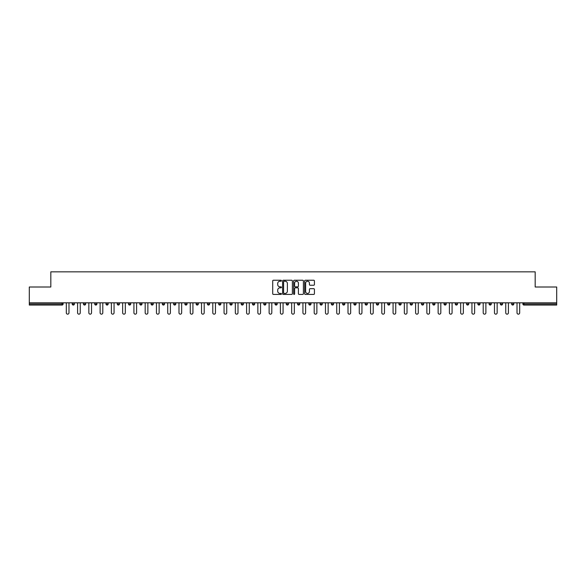 <?xml version="1.0" encoding="UTF-8"?>
<svg xmlns="http://www.w3.org/2000/svg" width="586" height="586" viewBox="0 0 586 586"><rect width="100%" height="100%" fill="white"/><g stroke="black" fill="none" stroke-linecap="round" stroke-linejoin="round"><path stroke-width="0.88" d="M281.441 280.738A0.498 0.498 0 0 0 280.95 280.24L273.413 280.24A0.711 0.711 0 0 0 272.71 280.95L272.71 293.711A0.711 0.711 0 0 0 273.413 294.421L280.95 294.421A0.498 0.498 0 0 0 281.441 293.923A0.498 0.498 0 0 0 280.95 293.425L279.976 293.425A2.271 2.271 0 0 1 277.705 291.161L277.705 290.092A2.271 2.271 0 0 1 279.976 287.829L280.95 287.829A0.498 0.498 0 0 0 281.441 287.33A0.498 0.498 0 0 0 280.95 286.832L279.976 286.832A2.271 2.271 0 0 1 277.705 284.569L277.705 283.499A2.271 2.271 0 0 1 279.976 281.236L280.95 281.236A0.498 0.498 0 0 0 281.441 280.738M313.722 285.236A0.711 0.711 0 0 0 314.426 284.532L314.426 280.95A0.711 0.711 0 0 0 313.722 280.24L305.35 280.24A0.711 0.711 0 0 0 304.647 280.95L304.647 293.711A0.711 0.711 0 0 0 305.35 294.421L313.722 294.421A0.711 0.711 0 0 0 314.426 293.711L314.426 289.389A0.711 0.711 0 0 0 313.722 288.678L310.14 288.678A0.711 0.711 0 0 0 309.43 289.389L309.43 291.528A1.897 1.897 0 0 1 307.533 293.425A1.897 1.897 0 0 1 305.636 291.528L305.636 283.133A1.897 1.897 0 0 1 307.533 281.236A1.897 1.897 0 0 1 309.43 283.133L309.43 284.532A0.711 0.711 0 0 0 310.14 285.236L313.722 285.236M29.3 302.823L29.3 287.008L50.821 287.008L50.821 271.838L535.179 271.838L535.179 287.008L556.7 287.008L556.7 302.823L29.3 302.823L29.3 303.98L62.021 303.98L62.021 302.823M292.377 280.95A0.711 0.711 0 0 0 291.674 280.24L283.302 280.24A0.711 0.711 0 0 0 282.599 280.95L282.599 293.711A0.711 0.711 0 0 0 283.302 294.421L291.674 294.421A0.711 0.711 0 0 0 292.377 293.711L292.377 280.95M294.326 280.24L302.698 280.24A0.711 0.711 0 0 1 303.401 280.95L303.401 293.711A0.711 0.711 0 0 1 302.698 294.421L299.116 294.421A0.711 0.711 0 0 1 298.406 293.711L298.406 288.539A0.711 0.711 0 0 0 297.695 287.829L295.322 287.829A0.711 0.711 0 0 0 294.612 288.539L294.612 293.923A0.498 0.498 0 0 1 294.113 294.421A0.498 0.498 0 0 1 293.623 293.923L293.623 280.95A0.711 0.711 0 0 1 294.326 280.24M63.105 302.823L63.105 303.98A1.084 1.084 0 0 1 62.021 305.064L29.3 305.064L29.3 303.98M556.7 302.823L556.7 305.064L523.979 305.064A1.084 1.084 0 0 1 522.895 303.98L522.895 302.823M74.371 302.823L74.371 303.98L72.203 303.98A1.084 1.084 0 0 0 73.287 305.064A1.084 1.084 0 0 1 72.203 303.98L72.203 302.823M62.021 305.064A1.084 1.084 0 0 0 63.105 303.98L62.021 303.98L62.021 305.064M83.468 302.823L83.468 303.98L83.468 302.823M85.637 302.823L85.637 303.98L85.637 302.823M96.902 302.823L96.902 303.98L94.734 303.98A1.084 1.084 0 0 0 95.818 305.064A1.084 1.084 0 0 1 94.734 303.98L94.734 302.823M106.007 302.823L106.007 303.98L106.007 302.823M108.168 302.823L108.168 303.98L108.168 302.823M117.273 302.823L117.273 303.98L117.273 302.823M119.441 302.823L119.441 303.98L119.441 302.823M130.707 302.823L130.707 303.98A1.084 1.084 0 0 1 129.623 305.064A1.084 1.084 0 0 1 128.539 303.98L128.539 302.823M139.805 303.98L141.973 303.98L141.973 302.823L141.973 303.98A1.084 1.084 0 0 1 140.889 305.064A1.084 1.084 0 0 1 139.805 303.98L139.805 302.823M151.071 303.98L153.239 303.98L153.239 302.823L153.239 303.98A1.084 1.084 0 0 1 152.155 305.064A1.084 1.084 0 0 1 151.071 303.98L151.071 302.823M164.512 302.823L164.512 303.98A1.084 1.084 0 0 1 163.428 305.064A1.084 1.084 0 0 1 162.344 303.98L162.344 302.823M173.61 303.98L175.778 303.98L175.778 302.823L175.778 303.98A1.084 1.084 0 0 1 174.694 305.064A1.084 1.084 0 0 1 173.61 303.98L173.61 302.823M187.044 302.823L187.044 303.98A1.084 1.084 0 0 1 185.96 305.064A1.084 1.084 0 0 1 184.876 303.98L184.876 302.823M196.142 302.823L196.142 303.98L196.142 302.823M198.31 302.823L198.31 303.98A1.084 1.084 0 0 1 197.226 305.064A1.084 1.084 0 0 1 196.142 303.98L198.31 303.98M209.576 302.823L209.576 303.98L207.415 303.98A1.084 1.084 0 0 0 208.491 305.064A1.084 1.084 0 0 1 207.415 303.98L207.415 302.823M218.681 303.98L220.849 303.98L220.849 302.823L220.849 303.98A1.084 1.084 0 0 1 219.765 305.064A1.084 1.084 0 0 1 218.681 303.98L218.681 302.823M229.946 303.98L232.115 303.98L232.115 302.823L232.115 303.98A1.084 1.084 0 0 1 231.03 305.064A1.084 1.084 0 0 1 229.946 303.98L229.946 302.823M243.38 302.823L243.38 303.98A1.084 1.084 0 0 1 242.296 305.064A1.084 1.084 0 0 1 241.212 303.98L241.212 302.823M253.562 305.064A1.084 1.084 0 0 0 254.646 303.98L254.646 302.823L254.646 303.98A1.084 1.084 0 0 1 253.562 305.064A1.084 1.084 0 0 1 252.478 303.98L252.478 302.823M265.912 302.823L265.912 303.98A1.084 1.084 0 0 1 264.828 305.064A1.084 1.084 0 0 1 263.751 303.98L263.751 302.823M277.185 302.823L277.185 303.98A1.084 1.084 0 0 1 276.101 305.064A1.084 1.084 0 0 1 275.017 303.98L275.017 302.823M286.283 302.823L286.283 303.98L286.283 302.823M288.451 302.823L288.451 303.98A1.084 1.084 0 0 1 287.367 305.064A1.084 1.084 0 0 1 286.283 303.98L288.451 303.98M297.549 302.823L297.549 303.98L297.549 302.823M299.717 302.823L299.717 303.98A1.084 1.084 0 0 1 298.633 305.064A1.084 1.084 0 0 1 297.549 303.98L299.717 303.98A1.084 1.084 0 0 1 298.633 305.064M308.815 302.823L308.815 303.98L308.815 302.823M310.983 302.823L310.983 303.98A1.084 1.084 0 0 1 309.899 305.064A1.084 1.084 0 0 1 308.815 303.98A1.084 1.084 0 0 0 309.899 305.064A1.084 1.084 0 0 0 310.983 303.98L308.815 303.98A1.084 1.084 0 0 0 309.899 305.064M320.088 302.823L320.088 303.98L320.088 302.823M322.249 302.823L322.249 303.98A1.084 1.084 0 0 1 321.172 305.064A1.084 1.084 0 0 1 320.088 303.98A1.084 1.084 0 0 0 321.172 305.064A1.084 1.084 0 0 0 322.249 303.98L320.088 303.98A1.084 1.084 0 0 0 321.172 305.064M332.438 305.064A1.084 1.084 0 0 0 333.522 303.98L333.522 302.823L333.522 303.98A1.084 1.084 0 0 1 332.438 305.064A1.084 1.084 0 0 1 331.354 303.98L331.354 302.823M344.788 302.823L344.788 303.98L342.62 303.98A1.084 1.084 0 0 0 343.704 305.064A1.084 1.084 0 0 1 342.62 303.98L342.62 302.823M356.054 302.823L356.054 303.98A1.084 1.084 0 0 1 354.97 305.064A1.084 1.084 0 0 1 353.885 303.98L353.885 302.823M365.151 302.823L365.151 303.98L365.151 302.823M367.319 302.823L367.319 303.98L367.319 302.823M378.585 302.823L378.585 303.98A1.084 1.084 0 0 1 377.509 305.064A1.084 1.084 0 0 1 376.424 303.98L376.424 302.823M389.858 302.823L389.858 303.98L387.69 303.98A1.084 1.084 0 0 0 388.774 305.064A1.084 1.084 0 0 1 387.69 303.98L387.69 302.823M401.124 302.823L401.124 303.98A1.084 1.084 0 0 1 400.04 305.064A1.084 1.084 0 0 1 398.956 303.98L398.956 302.823M412.39 302.823L412.39 303.98L410.222 303.98A1.084 1.084 0 0 0 411.306 305.064A1.084 1.084 0 0 1 410.222 303.98L410.222 302.823M423.656 302.823L423.656 303.98A1.084 1.084 0 0 1 422.572 305.064A1.084 1.084 0 0 1 421.488 303.98L421.488 302.823M434.929 302.823L434.929 303.98L432.761 303.98A1.084 1.084 0 0 0 433.845 305.064A1.084 1.084 0 0 1 432.761 303.98L432.761 302.823M446.195 302.823L446.195 303.98A1.084 1.084 0 0 1 445.111 305.064A1.084 1.084 0 0 1 444.027 303.98L444.027 302.823M457.461 302.823L457.461 303.98L455.293 303.98A1.084 1.084 0 0 0 456.377 305.064A1.084 1.084 0 0 1 455.293 303.98L455.293 302.823M468.727 302.823L468.727 303.98L466.559 303.98A1.084 1.084 0 0 0 467.643 305.064A1.084 1.084 0 0 1 466.559 303.98L466.559 302.823M479.993 302.823L479.993 303.98L477.832 303.98A1.084 1.084 0 0 0 478.909 305.064A1.084 1.084 0 0 1 477.832 303.98L477.832 302.823M491.266 302.823L491.266 303.98A1.084 1.084 0 0 1 490.182 305.064A1.084 1.084 0 0 1 489.098 303.98L489.098 302.823M500.363 303.98L502.532 303.98L502.532 302.823L502.532 303.98A1.084 1.084 0 0 1 501.448 305.064A1.084 1.084 0 0 1 500.363 303.98L500.363 302.823M513.797 302.823L513.797 303.98A1.084 1.084 0 0 1 512.713 305.064A1.084 1.084 0 0 1 511.629 303.98L511.629 302.823M73.287 305.064A1.084 1.084 0 0 0 74.371 303.98A1.084 1.084 0 0 1 73.287 305.064A1.084 1.084 0 0 1 72.203 303.98M84.552 305.064A1.084 1.084 0 0 1 83.468 303.98L85.637 303.98A1.084 1.084 0 0 1 84.552 305.064M95.818 305.064A1.084 1.084 0 0 0 96.902 303.98A1.084 1.084 0 0 1 95.818 305.064A1.084 1.084 0 0 1 94.734 303.98M107.091 305.064A1.084 1.084 0 0 1 106.007 303.98A1.084 1.084 0 0 0 107.091 305.064A1.084 1.084 0 0 0 108.168 303.98A1.084 1.084 0 0 1 107.091 305.064A1.084 1.084 0 0 1 106.007 303.98L108.168 303.98M118.357 305.064A1.084 1.084 0 0 1 117.273 303.98A1.084 1.084 0 0 0 118.357 305.064A1.084 1.084 0 0 0 119.441 303.98A1.084 1.084 0 0 1 118.357 305.064A1.084 1.084 0 0 1 117.273 303.98L119.441 303.98M207.415 303.98A1.084 1.084 0 0 0 208.491 305.064A1.084 1.084 0 0 0 209.576 303.98M342.62 303.98A1.084 1.084 0 0 0 343.704 305.064A1.084 1.084 0 0 0 344.788 303.98M366.235 305.064A1.084 1.084 0 0 1 365.151 303.98A1.084 1.084 0 0 0 366.235 305.064A1.084 1.084 0 0 0 367.319 303.98A1.084 1.084 0 0 1 366.235 305.064A1.084 1.084 0 0 1 365.151 303.98L367.319 303.98M387.69 303.98A1.084 1.084 0 0 0 388.774 305.064A1.084 1.084 0 0 0 389.858 303.98M411.306 305.064A1.084 1.084 0 0 0 412.39 303.98A1.084 1.084 0 0 1 411.306 305.064A1.084 1.084 0 0 1 410.222 303.98M432.761 303.98A1.084 1.084 0 0 0 433.845 305.064A1.084 1.084 0 0 0 434.929 303.98M445.111 305.064A1.084 1.084 0 0 0 446.195 303.98L444.027 303.98M455.293 303.98A1.084 1.084 0 0 0 456.377 305.064A1.084 1.084 0 0 0 457.461 303.98M466.559 303.98A1.084 1.084 0 0 0 467.643 305.064A1.084 1.084 0 0 0 468.727 303.98M477.832 303.98A1.084 1.084 0 0 0 478.909 305.064A1.084 1.084 0 0 0 479.993 303.98M523.979 302.823L523.979 305.064A1.084 1.084 0 0 1 522.895 303.98L556.7 303.98M284.085 281.236A0.498 0.498 0 0 0 283.587 281.727L283.587 292.934A0.498 0.498 0 0 0 284.085 293.425L285.111 293.425A2.271 2.271 0 0 0 287.382 291.161L287.382 283.499A2.271 2.271 0 0 0 285.111 281.236L284.085 281.236M298.406 283.163A1.897 1.897 0 0 0 296.509 281.265A1.897 1.897 0 0 0 294.612 283.163L294.612 286.122A0.711 0.711 0 0 0 295.322 286.832L297.695 286.832A0.711 0.711 0 0 0 298.406 286.122L298.406 283.163M66.313 302.823L66.313 312.829A1.333 1.333 0 0 0 67.654 314.162A1.333 1.333 0 0 0 68.987 312.829L68.987 302.823M77.586 302.823L77.586 312.829A1.333 1.333 0 0 0 78.92 314.162A1.333 1.333 0 0 0 80.253 312.829L80.253 302.823M88.852 302.823L88.852 312.829A1.333 1.333 0 0 0 90.185 314.162A1.333 1.333 0 0 0 91.526 312.829L91.526 302.823M100.118 302.823L100.118 312.829A1.333 1.333 0 0 0 101.451 314.162A1.333 1.333 0 0 0 102.792 312.829L102.792 302.823M111.384 302.823L111.384 312.829A1.333 1.333 0 0 0 112.724 314.162A1.333 1.333 0 0 0 114.058 312.829L114.058 302.823M122.65 302.823L122.65 312.829A1.333 1.333 0 0 0 123.99 314.162A1.333 1.333 0 0 0 125.323 312.829L125.323 302.823M133.923 302.823L133.923 312.829A1.333 1.333 0 0 0 135.256 314.162A1.333 1.333 0 0 0 136.589 312.829L136.589 302.823M145.189 302.823L145.189 312.829A1.333 1.333 0 0 0 146.522 314.162A1.333 1.333 0 0 0 147.862 312.829L147.862 302.823M156.455 302.823L156.455 312.829A1.333 1.333 0 0 0 157.788 314.162A1.333 1.333 0 0 0 159.128 312.829L159.128 302.823M167.721 302.823L167.721 312.829A1.333 1.333 0 0 0 169.061 314.162A1.333 1.333 0 0 0 170.394 312.829L170.394 302.823M178.986 302.823L178.986 312.829A1.333 1.333 0 0 0 180.327 314.162A1.333 1.333 0 0 0 181.66 312.829L181.66 302.823M190.26 302.823L190.26 312.829A1.333 1.333 0 0 0 191.593 314.162A1.333 1.333 0 0 0 192.933 312.829L192.933 302.823M201.525 302.823L201.525 312.829A1.333 1.333 0 0 0 202.859 314.162A1.333 1.333 0 0 0 204.199 312.829L204.199 302.823M212.791 302.823L212.791 312.829A1.333 1.333 0 0 0 214.132 314.162A1.333 1.333 0 0 0 215.465 312.829L215.465 302.823M224.057 302.823L224.057 312.829A1.333 1.333 0 0 0 225.398 314.162A1.333 1.333 0 0 0 226.731 312.829L226.731 302.823M235.33 302.823L235.33 312.829A1.333 1.333 0 0 0 236.663 314.162A1.333 1.333 0 0 0 237.997 312.829L237.997 302.823M246.596 302.823L246.596 312.829A1.333 1.333 0 0 0 247.929 314.162A1.333 1.333 0 0 0 249.27 312.829L249.27 302.823M257.862 302.823L257.862 312.829A1.333 1.333 0 0 0 259.195 314.162A1.333 1.333 0 0 0 260.536 312.829L260.536 302.823M269.128 302.823L269.128 312.829A1.333 1.333 0 0 0 270.468 314.162A1.333 1.333 0 0 0 271.801 312.829L271.801 302.823M280.394 302.823L280.394 312.829A1.333 1.333 0 0 0 281.734 314.162A1.333 1.333 0 0 0 283.067 312.829L283.067 302.823M291.667 302.823L291.667 312.829A1.333 1.333 0 0 0 293 314.162A1.333 1.333 0 0 0 294.333 312.829L294.333 302.823M302.933 302.823L302.933 312.829A1.333 1.333 0 0 0 304.266 314.162A1.333 1.333 0 0 0 305.606 312.829L305.606 302.823M314.199 302.823L314.199 312.829A1.333 1.333 0 0 0 315.532 314.162A1.333 1.333 0 0 0 316.872 312.829L316.872 302.823M325.464 302.823L325.464 312.829A1.333 1.333 0 0 0 326.805 314.162A1.333 1.333 0 0 0 328.138 312.829L328.138 302.823M336.73 302.823L336.73 312.829A1.333 1.333 0 0 0 338.071 314.162A1.333 1.333 0 0 0 339.404 312.829L339.404 302.823M348.003 302.823L348.003 312.829A1.333 1.333 0 0 0 349.337 314.162A1.333 1.333 0 0 0 350.67 312.829L350.67 302.823M359.269 302.823L359.269 312.829A1.333 1.333 0 0 0 360.602 314.162A1.333 1.333 0 0 0 361.943 312.829L361.943 302.823M370.535 302.823L370.535 312.829A1.333 1.333 0 0 0 371.868 314.162A1.333 1.333 0 0 0 373.209 312.829L373.209 302.823M381.801 302.823L381.801 312.829A1.333 1.333 0 0 0 383.141 314.162A1.333 1.333 0 0 0 384.475 312.829L384.475 302.823M393.067 302.823L393.067 312.829A1.333 1.333 0 0 0 394.407 314.162A1.333 1.333 0 0 0 395.74 312.829L395.74 302.823M404.34 302.823L404.34 312.829A1.333 1.333 0 0 0 405.673 314.162A1.333 1.333 0 0 0 407.014 312.829L407.014 302.823M415.606 302.823L415.606 312.829A1.333 1.333 0 0 0 416.939 314.162A1.333 1.333 0 0 0 418.279 312.829L418.279 302.823M426.872 302.823L426.872 312.829A1.333 1.333 0 0 0 428.212 314.162A1.333 1.333 0 0 0 429.545 312.829L429.545 302.823M438.138 302.823L438.138 312.829A1.333 1.333 0 0 0 439.478 314.162A1.333 1.333 0 0 0 440.811 312.829L440.811 302.823M449.411 302.823L449.411 312.829A1.333 1.333 0 0 0 450.744 314.162A1.333 1.333 0 0 0 452.077 312.829L452.077 302.823M460.677 302.823L460.677 312.829A1.333 1.333 0 0 0 462.01 314.162A1.333 1.333 0 0 0 463.35 312.829L463.35 302.823M471.942 302.823L471.942 312.829A1.333 1.333 0 0 0 473.276 314.162A1.333 1.333 0 0 0 474.616 312.829L474.616 302.823M483.208 302.823L483.208 312.829A1.333 1.333 0 0 0 484.549 314.162A1.333 1.333 0 0 0 485.882 312.829L485.882 302.823M494.474 302.823L494.474 312.829A1.333 1.333 0 0 0 495.815 314.162A1.333 1.333 0 0 0 497.148 312.829L497.148 302.823M505.747 302.823L505.747 312.829A1.333 1.333 0 0 0 507.08 314.162A1.333 1.333 0 0 0 508.414 312.829L508.414 302.823M517.013 302.823L517.013 312.829A1.333 1.333 0 0 0 518.346 314.162A1.333 1.333 0 0 0 519.687 312.829L519.687 302.823M130.707 303.98L128.539 303.98M164.512 303.98L162.344 303.98M187.044 303.98L184.876 303.98M243.38 303.98L241.212 303.98M254.646 303.98L252.478 303.98M265.912 303.98L263.751 303.98M277.185 303.98L275.017 303.98M333.522 303.98L331.354 303.98M356.054 303.98L353.885 303.98M378.585 303.98L376.424 303.98M401.124 303.98L398.956 303.98M423.656 303.98L421.488 303.98M491.266 303.98L489.098 303.98M513.797 303.98L511.629 303.98M523.979 305.064A1.084 1.084 0 0 1 522.895 303.98"/></g></svg>
